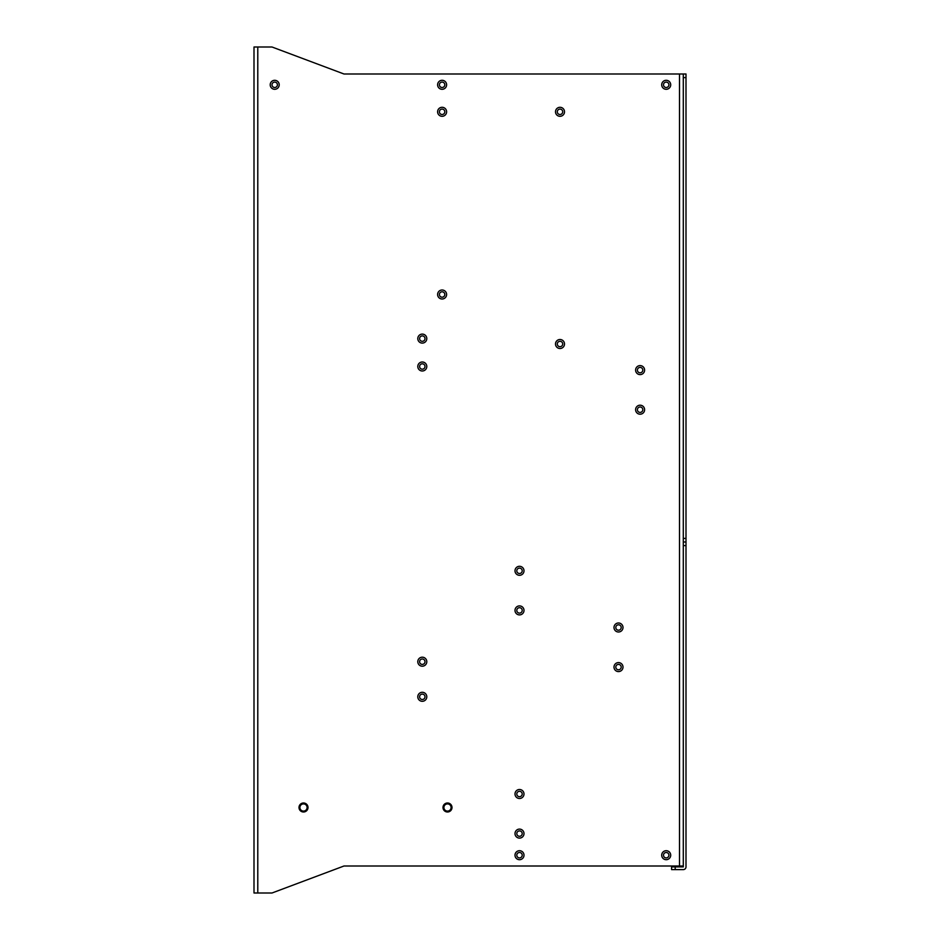 <?xml version="1.0" encoding="UTF-8"?>
<svg xmlns="http://www.w3.org/2000/svg" width="940" height="940" viewBox="0 0 940 940"><rect width="100%" height="100%" fill="white"/><g stroke="black" fill="none" stroke-linecap="round" stroke-linejoin="round"><path stroke-width="1.41" d="M519.503 575.303A4.5 4.5 0 0 1 515.003 570.803A4.5 4.5 0 0 1 519.503 566.303A4.5 4.5 0 0 1 524.003 570.803A4.5 4.5 0 0 1 519.503 575.303M519.503 573.506A2.702 2.702 0 0 1 516.8 570.803A2.702 2.702 0 0 1 519.503 568.101A2.702 2.702 0 0 1 522.205 570.803A2.702 2.702 0 0 1 519.503 573.506M683.298 538.397L686 538.397L686 542.004L683.298 542.004L686 542.004L686 866.903A2.702 2.702 0 0 1 683.298 869.606L671.595 869.606L671.595 866.903L683.298 866.903L683.298 74.001L344.005 74.001L272.001 47L257.783 47L257.783 893L272.001 893L344.005 865.999L683.298 865.999M303.502 811.995A4.5 4.5 0 0 1 299.002 807.495A4.5 4.5 0 0 1 303.502 802.995A4.5 4.5 0 0 1 308.003 807.495A4.5 4.5 0 0 1 303.502 811.995M447.499 811.995A4.5 4.5 0 0 1 442.998 807.495A4.5 4.5 0 0 1 447.499 802.995A4.5 4.5 0 0 1 451.999 807.495A4.5 4.5 0 0 1 447.499 811.995M422.295 657.201A4.5 4.5 0 0 1 426.795 661.701A4.5 4.5 0 0 1 422.295 666.202A4.5 4.5 0 0 1 417.795 661.701A4.5 4.5 0 0 1 422.295 657.201M422.295 692.298A4.5 4.5 0 0 1 426.795 696.798A4.5 4.5 0 0 1 422.295 701.299A4.5 4.5 0 0 1 417.795 696.798A4.5 4.5 0 0 1 422.295 692.298M640.105 405.199A4.5 4.5 0 0 1 644.605 409.699A4.5 4.5 0 0 1 640.105 414.199A4.5 4.5 0 0 1 635.605 409.699A4.5 4.5 0 0 1 640.105 405.199M519.503 850.7A4.5 4.5 0 0 1 524.003 855.2A4.5 4.5 0 0 1 519.503 859.701A4.5 4.5 0 0 1 515.003 855.2A4.5 4.5 0 0 1 519.503 850.7M519.503 829.104A4.5 4.5 0 0 1 524.003 833.604A4.5 4.5 0 0 1 519.503 838.104A4.5 4.5 0 0 1 515.003 833.604A4.5 4.5 0 0 1 519.503 829.104M519.503 798.495A4.5 4.5 0 0 1 515.003 793.995A4.5 4.5 0 0 1 519.503 789.494A4.5 4.5 0 0 1 524.003 793.995A4.5 4.5 0 0 1 519.503 798.495M618.496 631.997A4.5 4.5 0 0 1 613.996 627.497A4.5 4.5 0 0 1 618.496 622.997A4.5 4.5 0 0 1 622.997 627.497A4.5 4.5 0 0 1 618.496 631.997M618.496 671.595A4.5 4.5 0 0 1 613.996 667.095A4.5 4.5 0 0 1 618.496 662.594A4.5 4.5 0 0 1 622.997 667.095A4.5 4.5 0 0 1 618.496 671.595M666.202 850.7A4.5 4.5 0 0 1 670.702 855.2A4.5 4.5 0 0 1 666.202 859.701A4.5 4.5 0 0 1 661.701 855.2A4.5 4.5 0 0 1 666.202 850.7M519.503 605.9A4.5 4.5 0 0 1 524.003 610.401A4.5 4.5 0 0 1 519.503 614.901A4.5 4.5 0 0 1 515.003 610.401A4.5 4.5 0 0 1 519.503 605.9M274.703 80.3A4.5 4.5 0 0 1 279.204 84.8A4.5 4.5 0 0 1 274.703 89.3A4.5 4.5 0 0 1 270.203 84.8A4.5 4.5 0 0 1 274.703 80.3M560.005 348.505A4.5 4.5 0 0 1 555.505 344.005A4.5 4.5 0 0 1 560.005 339.505A4.5 4.5 0 0 1 564.505 344.005A4.5 4.5 0 0 1 560.005 348.505M640.105 365.601A4.5 4.5 0 0 1 644.605 370.102A4.5 4.5 0 0 1 640.105 374.602A4.5 4.5 0 0 1 635.605 370.102A4.5 4.5 0 0 1 640.105 365.601M666.202 89.3A4.5 4.5 0 0 1 661.701 84.8A4.5 4.5 0 0 1 666.202 80.3A4.5 4.5 0 0 1 670.702 84.8A4.5 4.5 0 0 1 666.202 89.3M560.005 107.301A4.5 4.5 0 0 1 564.505 111.801A4.5 4.5 0 0 1 560.005 116.302A4.5 4.5 0 0 1 555.505 111.801A4.5 4.5 0 0 1 560.005 107.301M442.106 80.3A4.5 4.5 0 0 1 446.606 84.8A4.5 4.5 0 0 1 442.106 89.3A4.5 4.5 0 0 1 437.605 84.8A4.5 4.5 0 0 1 442.106 80.3M442.106 107.301A4.5 4.5 0 0 1 446.606 111.801A4.5 4.5 0 0 1 442.106 116.302A4.5 4.5 0 0 1 437.605 111.801A4.5 4.5 0 0 1 442.106 107.301M442.106 290.002A4.5 4.5 0 0 1 446.606 294.502A4.5 4.5 0 0 1 442.106 299.002A4.5 4.5 0 0 1 437.605 294.502A4.5 4.5 0 0 1 442.106 290.002M422.295 334.099A4.5 4.5 0 0 1 426.795 338.6A4.5 4.5 0 0 1 422.295 343.1A4.5 4.5 0 0 1 417.795 338.6A4.5 4.5 0 0 1 422.295 334.099M422.295 362.006A4.5 4.5 0 0 1 426.795 366.494A4.5 4.5 0 0 1 422.295 370.995A4.5 4.5 0 0 1 417.795 366.494A4.5 4.5 0 0 1 422.295 362.006M257.783 893L254 893L254 47L257.783 47M666.202 852.498A2.702 2.702 0 0 1 668.904 855.2A2.702 2.702 0 0 1 666.202 857.903A2.702 2.702 0 0 1 663.499 855.2A2.702 2.702 0 0 1 666.202 852.498M519.503 791.304A2.702 2.702 0 0 1 522.205 793.995A2.702 2.702 0 0 1 519.503 796.697A2.702 2.702 0 0 1 516.8 793.995A2.702 2.702 0 0 1 519.503 791.304M519.503 830.901A2.702 2.702 0 0 1 522.205 833.604A2.702 2.702 0 0 1 519.503 836.295A2.702 2.702 0 0 1 516.8 833.604A2.702 2.702 0 0 1 519.503 830.901M519.503 852.498A2.702 2.702 0 0 1 522.205 855.2A2.702 2.702 0 0 1 519.503 857.903A2.702 2.702 0 0 1 516.8 855.2A2.702 2.702 0 0 1 519.503 852.498M618.496 664.404A2.702 2.702 0 0 1 621.199 667.095A2.702 2.702 0 0 1 618.496 669.797A2.702 2.702 0 0 1 615.806 667.095A2.702 2.702 0 0 1 618.496 664.404M618.496 630.2A2.702 2.702 0 0 1 615.806 627.497A2.702 2.702 0 0 1 618.496 624.795A2.702 2.702 0 0 1 621.199 627.497A2.702 2.702 0 0 1 618.496 630.2M519.503 607.698A2.702 2.702 0 0 1 522.205 610.401A2.702 2.702 0 0 1 519.503 613.103A2.702 2.702 0 0 1 516.8 610.401A2.702 2.702 0 0 1 519.503 607.698M422.295 658.999A2.702 2.702 0 0 1 424.998 661.701A2.702 2.702 0 0 1 422.295 664.404A2.702 2.702 0 0 1 419.604 661.701A2.702 2.702 0 0 1 422.295 658.999M422.295 694.096A2.702 2.702 0 0 1 424.998 696.798A2.702 2.702 0 0 1 422.295 699.501A2.702 2.702 0 0 1 419.604 696.798A2.702 2.702 0 0 1 422.295 694.096M422.295 363.804A2.702 2.702 0 0 1 424.998 366.494A2.702 2.702 0 0 1 422.295 369.197A2.702 2.702 0 0 1 419.604 366.494A2.702 2.702 0 0 1 422.295 363.804M640.105 372.804A2.702 2.702 0 0 1 637.402 370.102A2.702 2.702 0 0 1 640.105 367.399A2.702 2.702 0 0 1 642.795 370.102A2.702 2.702 0 0 1 640.105 372.804M640.105 406.997A2.702 2.702 0 0 1 642.795 409.699A2.702 2.702 0 0 1 640.105 412.402A2.702 2.702 0 0 1 637.402 409.699A2.702 2.702 0 0 1 640.105 406.997M666.202 82.097A2.702 2.702 0 0 1 668.904 84.8A2.702 2.702 0 0 1 666.202 87.502A2.702 2.702 0 0 1 663.499 84.8A2.702 2.702 0 0 1 666.202 82.097M560.005 109.099A2.702 2.702 0 0 1 562.696 111.801A2.702 2.702 0 0 1 560.005 114.504A2.702 2.702 0 0 1 557.303 111.801A2.702 2.702 0 0 1 560.005 109.099M560.005 341.302A2.702 2.702 0 0 1 562.696 344.005A2.702 2.702 0 0 1 560.005 346.696A2.702 2.702 0 0 1 557.303 344.005A2.702 2.702 0 0 1 560.005 341.302M422.295 335.897A2.702 2.702 0 0 1 424.998 338.6A2.702 2.702 0 0 1 422.295 341.302A2.702 2.702 0 0 1 419.604 338.6A2.702 2.702 0 0 1 422.295 335.897M442.106 291.8A2.702 2.702 0 0 1 444.796 294.502A2.702 2.702 0 0 1 442.106 297.204A2.702 2.702 0 0 1 439.403 294.502A2.702 2.702 0 0 1 442.106 291.8M442.106 82.097A2.702 2.702 0 0 1 444.796 84.8A2.702 2.702 0 0 1 442.106 87.502A2.702 2.702 0 0 1 439.403 84.8A2.702 2.702 0 0 1 442.106 82.097M442.106 109.099A2.702 2.702 0 0 1 444.796 111.801A2.702 2.702 0 0 1 442.106 114.504A2.702 2.702 0 0 1 439.403 111.801A2.702 2.702 0 0 1 442.106 109.099M274.703 82.097A2.702 2.702 0 0 1 277.406 84.8A2.702 2.702 0 0 1 274.703 87.502A2.702 2.702 0 0 1 272.001 84.8A2.702 2.702 0 0 1 274.703 82.097M447.499 811.102A3.596 3.596 0 0 1 443.903 807.495A3.596 3.596 0 0 1 447.499 803.9A3.596 3.596 0 0 1 451.094 807.495A3.596 3.596 0 0 1 447.499 811.102M303.502 811.102A3.596 3.596 0 0 1 299.895 807.495A3.596 3.596 0 0 1 303.502 803.9A3.596 3.596 0 0 1 307.098 807.495A3.596 3.596 0 0 1 303.502 811.102M671.595 866.903L671.595 869.606M686 538.397L686 74.001L683.298 74.001M679.514 74.001L679.514 865.999M675.202 866.903L675.202 869.606M683.298 545.6L686 545.6M683.298 77.597L686 77.597"/></g></svg>
